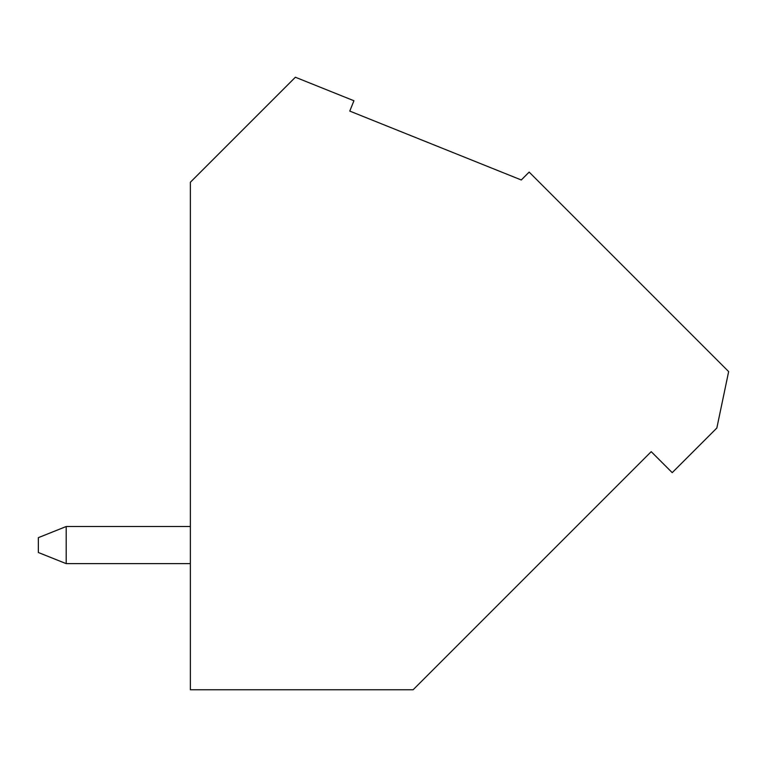 <?xml version="1.0" encoding="UTF-8"?>
<svg xmlns="http://www.w3.org/2000/svg" width="767" height="767" viewBox="0 0 767 767"><rect width="100%" height="100%" fill="white"/><g stroke="black" fill="none" stroke-linecap="round" stroke-linejoin="round"><path stroke-width="1.15" d="M190.369 563.64L66.192 563.64L38.35 552.508L38.35 537.657L66.192 526.517L190.369 526.517M66.192 526.517L66.192 563.64M295.372 77.237L190.369 182.239L190.369 689.763L413.106 689.763L651.212 451.658L672.218 472.654L716.838 428.034L728.65 371.592L529.153 172.096L521.282 179.977L349.781 111.09L353.932 100.755L295.372 77.237"/></g></svg>
